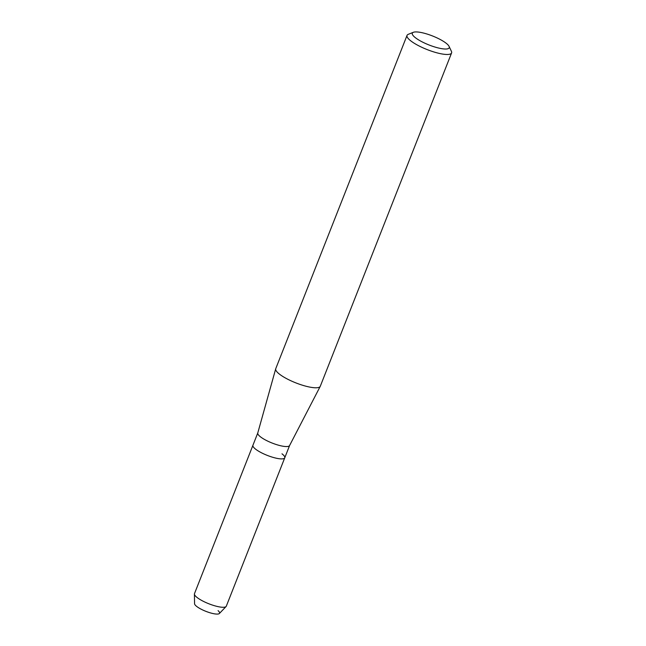 <?xml version="1.0" encoding="UTF-8"?>
<svg xmlns="http://www.w3.org/2000/svg" width="646" height="646" viewBox="0 0 646 646"><rect width="100%" height="100%" fill="white"/><g stroke="black" fill="none" stroke-linecap="round" stroke-linejoin="round"><path stroke-width="0.97" d="M218.065 610.648A13.405 3.262 -158.5 0 1 213.697 613.7A13.405 3.262 -158.5 0 1 196.796 606.513A13.405 3.262 -158.5 0 1 194.559 603.719L194.414 594.062A17.103 4.167 -158.5 0 1 194.486 593.642L257.778 432.973M289.618 445.457A17.103 4.167 -158.5 0 1 289.578 445.554A17.103 4.167 -158.5 0 1 277.546 444.924A17.103 4.167 -158.5 0 1 260.572 436.906A17.103 4.167 -158.5 0 1 257.762 433.022A17.103 4.167 -158.5 0 1 257.802 432.925M281.987 453.815A17.103 4.167 -158.5 0 1 284.757 457.804A17.103 4.167 -158.5 0 1 272.878 457.328A17.103 4.167 -158.5 0 1 255.711 449.245A17.103 4.167 -158.5 0 1 252.933 445.264A17.103 4.167 -158.5 0 0 255.711 449.245A17.103 4.167 -158.5 0 0 272.878 457.328A17.103 4.167 -158.5 0 0 284.757 457.804L289.602 445.506M449.075 46.375L451.409 51.3A23.942 5.83 -158.5 0 1 451.586 52.94L320.295 386.243A23.942 5.83 -158.5 0 1 320.238 386.373A23.942 5.83 -158.5 0 1 303.394 385.5A23.942 5.83 -158.5 0 1 279.629 374.268A23.942 5.83 -158.5 0 1 275.705 368.834A23.942 5.83 -158.5 0 1 275.745 368.696L407.037 35.393A23.942 5.83 -158.5 0 1 408.288 34.311L413.351 32.3A19.832 4.829 -158.5 0 1 428.403 34.472A19.832 4.829 -158.5 0 1 446.006 43.12A19.832 4.829 -158.5 0 1 449.075 46.375A19.832 4.829 -158.5 0 1 437.681 47.804A19.832 4.829 -158.5 0 1 415.531 37.815A19.832 4.829 -158.5 0 1 413.351 32.3M451.586 52.94A23.942 5.83 -158.5 0 1 434.96 52.278A23.942 5.83 -158.5 0 1 410.921 40.973A23.942 5.83 -158.5 0 1 407.037 35.393M284.757 457.804L226.31 606.182A17.103 4.167 -158.5 0 1 226.076 606.537A17.103 4.167 -158.5 0 1 213.656 605.472A17.103 4.167 -158.5 0 1 197.264 597.631A17.103 4.167 -158.5 0 1 194.414 594.062M226.076 606.537L219.382 613.498A13.405 3.262 -158.5 0 1 209.643 612.666A13.405 3.262 -158.5 0 1 196.796 606.513M289.578 445.554L320.238 386.373M257.762 433.022L275.705 368.834"/></g></svg>
